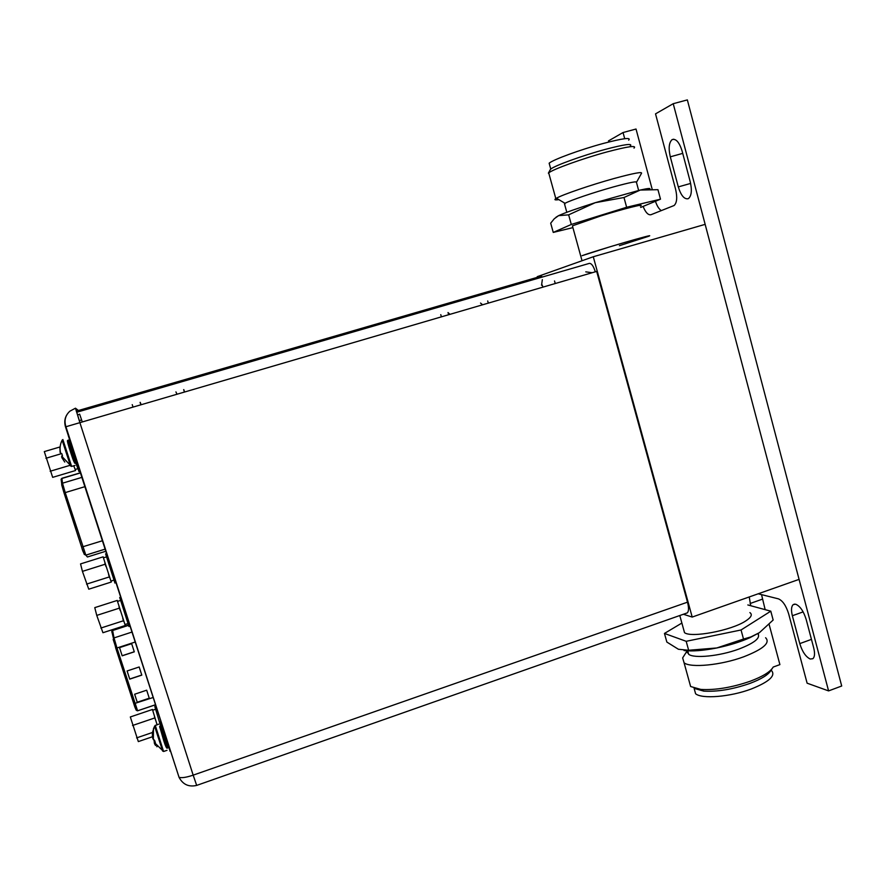 <?xml version="1.0" encoding="UTF-8"?>
<svg xmlns="http://www.w3.org/2000/svg" width="886" height="886" viewBox="0 0 886 886"><rect width="100%" height="100%" fill="white"/><g stroke="black" fill="none" stroke-linecap="round" stroke-linejoin="round"><path stroke-width="1.33" d="M537.414 277.307L537.237 276.676L593.277 256.752L705.145 224.357L799.083 579.378L692.199 617.066L683.361 614.264M593.277 256.752L692.199 617.066M582.08 255.689L609.258 247.028C632.582 239.951 654.311 234.048 648.474 236.34C659.461 232.077 594.473 251.004 582.08 255.689M828.587 690.903L673.227 103.695L687.348 99.908L841.7 686.008L828.587 690.903L807.113 683.184L788.651 613.821C786.081 605.647 782.67 600.653 778.44 598.858L758.194 593.797M749.246 596.954L750.719 605.736M758.172 633.435L758.438 634.42M624.708 138.692L623.046 132.535L608.494 140.896L608.793 142.004M638.629 190.424L636.48 182.427M643.103 206.427C645.595 212.54 648.22 215.298 650.988 214.711L674.113 205.508C676.948 202.805 677.447 197.39 675.597 189.239L655.529 113.862L673.227 103.695M678.299 186.902C680.935 195.374 684.169 199.317 688.023 198.752L688.599 198.453C691.556 195.651 692.11 190.113 690.249 181.829L682.12 151.096C679.385 142.424 676.118 138.559 672.308 139.523L672.009 139.7C668.952 142.646 668.376 148.35 670.303 156.822L678.299 186.902L690.637 183.424M799.781 643.613C802.295 651.719 805.773 656.847 810.203 659.018L812.861 658.708C814.755 656.969 815.042 653.359 813.702 647.876L806.182 619.469C803.569 611.152 800.058 606.057 795.65 604.197L793.247 604.595C791.287 606.412 790.988 610.122 792.361 615.748L799.781 643.613L811.454 639.371M661.31 210.635C658.974 209.096 657.024 205.984 655.452 201.288M652.14 189.106L636.026 129.024L623.046 132.535M769.148 624.508L779.902 664.611L773.19 667.058M761.539 594.639L765.161 609.646M572.91 227.613L553.252 232.42L571.293 224.457L626.635 207.269L623.999 197.512L595.182 202.706L568.646 214.844L558.545 215.663L555.865 217.336M571.293 224.457L568.646 214.844M626.635 207.269L660.491 199.184L640.678 207.424M640.301 206.006C646.005 203.193 624.109 208.664 600.774 215.951L572.411 225.841L572.611 226.528M660.491 199.184L657.955 189.682L640.257 190.047L623.999 197.512M649.859 189.039C650.734 188.076 647.533 188.408 640.257 190.047L595.182 202.706C577.185 208.409 564.969 212.729 558.545 215.663L554.271 218.753L550.693 223.183L553.252 232.42M636.381 182.516C637.765 180.888 630.123 182.361 613.444 186.924C594.008 192.317 569.997 200.457 565.024 203.304L564.703 204.633M558.833 199.627C554.979 200.192 553.983 199.848 555.821 198.619L556.463 198.22C562.2 194.765 590.851 184.919 614.109 178.496C634.044 173.091 643.125 171.419 641.386 173.512L636.68 181.973M634.011 148.128C637.001 145.116 627.964 146.389 606.921 151.949C582.589 158.539 552.908 169.27 548.711 172.881L549.165 174.531M549.973 170.201L550.76 169.071C554.68 165.649 582.312 155.604 604.972 149.479C624.597 144.307 633.025 143.155 630.267 146.013M628.683 140.143C631.43 137.197 622.98 138.294 603.333 143.443C580.651 149.535 553.03 159.668 549.143 163.201L549.597 164.851M648.474 236.34L619.436 245.688M770.787 611.174L741.05 629.979L743.509 639.05L750.94 636.912L759.402 632.67L773.157 620.023L770.787 611.174L747.828 604.95M741.05 629.979L686.185 641.309L664.456 633.435L681.877 623.057M683.494 628.927L684.513 632.637C690.98 638.13 731.371 630.566 745.691 620.975C751.25 617.376 752.646 614.574 749.888 612.603M664.456 633.435L666.848 642.062L678.421 649.272L688.655 650.258L716.807 647.965L743.509 639.05M688.655 650.258L686.185 641.309M684.047 650.545C692.21 651.476 702.908 650.656 716.132 648.098L716.807 647.965C729.089 645.407 740.065 642.018 749.733 637.776L759.402 632.67M687.27 650.833L688.677 654.289C694.126 658.675 719.731 656.149 738.835 649.084C754.562 642.992 760.886 637.854 757.818 633.645M765.593 637.743C770.587 642.76 763.311 649.117 743.764 656.781C721.016 665.231 690.548 668.122 684.081 662.806L682.641 657.921L683.737 656.194M689.164 681.201L690.626 686.517L700.881 689.43C715.489 690.26 731.98 687.514 750.376 681.179C762.813 676.483 770.41 671.798 773.157 667.125M772.116 668.675L770.997 670.359C768.417 674.733 761.34 679.108 749.777 683.471C732.689 689.363 717.339 691.911 703.728 691.113L694.115 688.367L695.599 693.738C701.767 699.209 730.197 696.961 751.273 688.998C769.402 681.733 776.092 675.52 771.329 670.359M687.37 652.849L688.123 652.295M694.203 688.688L695.599 693.738M441.372 316.756L440.763 314.652M448.615 314.641L448.017 312.548L449.889 314.264M482.527 304.729L480.544 303.056M487.71 300.963L488.297 303.045M176.901 393.982L175.926 391.9M140.885 404.503L140.198 402.322L141.051 404.459M132.933 406.829L132.236 404.636M183.779 389.607L184.465 391.778M81.457 419.455L82.165 421.647M79.363 420.817L81.556 419.776L79.651 414.216L77.558 415.036M554.525 280.973L555.234 283.498M585.779 271.858L592.169 272.722M542.254 285.048L542.83 287.119M686.185 613.278L687.303 612.879C688.843 611.24 688.909 607.674 687.503 602.17L596.677 271.404L65.941 426.742M78.876 411.625L78.455 410.506L541.667 276.078L540.438 277.595M79.851 422.323L76.772 412.245L589.323 263.397C591.505 263.264 593.498 266.066 595.314 271.803M541.545 285.259L542.332 279.655M75.853 463.134L78.998 471.529M60.137 446.921L44.3 451.594L52.673 477.355L75.554 470.521L75.144 469.425L75.554 470.521M73.793 465.903L75.144 469.425M69.905 465.371L50.148 471.252M61.765 453.577L45.917 458.272M105.611 553.905L114.936 582.988M103.164 556.829L103.529 558.136L103.164 556.829L80.548 563.906L82.431 571.37L88.766 589.19L111.315 582.036L111.005 581.05L111.315 582.036M103.529 558.136L110.916 581.072L113.74 580.175M109.676 577.849L108.59 574.66M109.321 576.93L86.573 584.118M105.943 566.486L105.212 564.216L82.431 571.37M105.212 564.216L104.847 562.887M74.59 463.079L67.414 440.829M67.48 441.593L74.114 461.96M62.12 440.187L70.57 466.025M64.744 462.06L61.821 457.608L61.677 456.068L62.496 455.836L61.732 453.488L60.924 453.71L60.104 452.325L59.883 447.042M61.677 456.068L62.496 455.836M68.366 435.868L78.3 466.656M166.435 747.662L159.679 726.365M159.713 727.007L166.081 746.964M152.447 736.665L152.403 732.589L154.574 726.132L162.659 751.118M154.075 740.419L154.397 742.8M155.537 745.48L154.408 743.52L154.452 742.557L155.393 742.778L154.662 740.541L152.78 738.492L152.403 732.833M156.966 746.809L156.733 746.078M154.219 742.346L155.116 742.036M158.716 724.15L155.316 725.501L163.578 751.494L154.463 742.568L155.205 742.291M160.599 721.68L170.112 751.295M119.71 597.507L128.946 626.446M156.036 705.965L154.817 706.563L160.554 725.634M117.251 600.431L117.639 601.793L117.251 600.431L94.769 607.63L96.751 615.405L102.931 632.726L125.336 625.461L125.037 624.519M117.639 601.793L124.981 624.541M123.807 621.584L122.744 618.494M123.475 620.743L100.86 628.052M125.07 624.508L125.336 625.461M120.131 610.376L119.4 608.128L96.751 615.405M119.4 608.128L119.012 606.744M152.481 709.464L152.901 710.971L152.481 709.464L130.32 716.962L138.327 741.593L152.458 736.753M155.526 709.321L152.769 710.173M152.901 710.971L157.043 724.715M152.447 732.489L136.588 737.905M155.582 720.13L154.873 717.915L132.546 725.49M154.873 717.915L154.441 716.397M78.854 538.489L79.164 539.441M66.793 501.421L66.494 500.435M66.428 500.446L66.151 499.372M139.18 666.981L127.097 670.979L129.744 679.13L141.804 675.121L139.18 666.981M134.639 694.236L137.264 702.343L149.302 698.301L146.677 690.194L134.639 694.236M119.532 647.633L122.179 655.817L134.295 651.841L131.649 643.668L119.532 647.633L122.179 655.817M127.119 670.979L129.744 679.13M129.733 679.019L141.782 675.021M134.661 694.225L137.264 702.343M137.252 702.233L149.258 698.19M122.179 655.718L134.262 651.753M762.348 599.18L750.121 603.51M682.718 153.378L670.303 156.822M803.137 611.883L792.361 615.748M76.329 411.325L78.455 410.506L75.465 408.191L79.795 422.345L193.181 775.15L687.503 602.17M65.442 426.698L179.05 777.31C181.63 778.152 186.337 777.432 193.181 775.15L196.67 785.406M65.442 426.687C63.792 420.64 65.265 415.468 69.872 411.182L75.465 408.191M77.547 415.013L79.618 414.15M62.884 439.567L71.622 466.424M68.1 440.209L75.531 463.123M76.041 462.935L68.61 440.054M167 750.32L163.666 751.461M155.294 725.291L153.499 728.469L153.333 739.688M160.787 725.556L167.443 748.039M167.93 747.839L160.82 725.723L161.507 725.147M80.803 472.803L61.92 478.462L62.507 483.191L61.666 484.731L64.025 492.915L65.232 492.594L85.853 555.157L84.259 554.359L81.623 547.127L64.025 492.926M80.77 472.703L61.931 478.263L61.09 479.979M82.243 477.266L62.507 483.191L65.232 492.594L85.244 486.558M81.623 547.127L102.698 540.67M105.412 549.065L85.853 555.157L87.404 556.995L106.087 551.158M128.404 625.394L112.622 630.511L114.017 637.92L113.175 639.437L136.09 710.051M128.282 625.084L112.655 630.156L111.791 632.006M132.169 632.006L114.017 637.92L116.963 647.987L115.734 648.198M135.381 641.962L116.963 647.987L137.596 710.782L155.648 704.758M133.764 703.761L153.289 697.448M572.411 225.841L582.036 260.75M672.009 139.7L673.759 139.213M793.247 604.595L794.653 604.097M564.426 203.647L566.807 212.297M565.024 203.304L556.463 198.22M548.711 172.881L555.821 198.619M550.461 169.315L548.368 173.158M550.76 169.071L549.143 163.201M749.733 637.776L750.94 636.912M703.728 691.113L700.881 689.43M690.626 686.517L684.081 662.806M687.137 650.822L682.641 657.921M688.677 654.289L687.724 650.856M679.795 615.515L684.513 632.637M140.088 402.366L140.774 404.537M183.679 389.652L184.343 391.811M69.872 411.182C65.354 415.357 64.013 420.473 65.874 426.531L179.05 777.31C182.859 784.498 188.718 787.211 196.614 785.428L687.303 612.879M76.351 411.37L541.268 276.288M78.898 471.562L80.272 471.153M75.155 469.458L77.769 468.683M114.848 583.021L116.221 582.589M103.562 557.815L106.298 556.962M75.066 465.405L71.511 466.457L61.677 456.168M62.374 439.866L62.098 440.309C59.993 444.44 59.528 448.814 60.702 453.433M76.13 460.986L76.24 462.758L75.454 463.145C74.856 464.186 73.383 460.997 71.035 453.588C68.067 444.639 66.948 440.253 67.679 440.442M168.119 746.145L168.196 747.607L167.376 748.061C166.756 748.88 165.505 746.3 163.633 740.319L159.668 726.52L160.3 725.7M170.023 751.328L170.61 751.129M128.858 626.48L130.242 626.025M117.65 601.372L120.363 600.498M124.948 624.552L127.75 623.644M105.401 549.032L85.831 555.134C84.026 554.038 82.631 551.38 81.656 547.138L64.058 492.915L61.699 483.9L61.123 479.16L61.909 478.329M155.626 704.691L137.596 710.782C136.499 711.048 135.237 708.734 133.819 703.816L115.778 648.231L111.791 631.353L112.577 630.167"/></g></svg>
